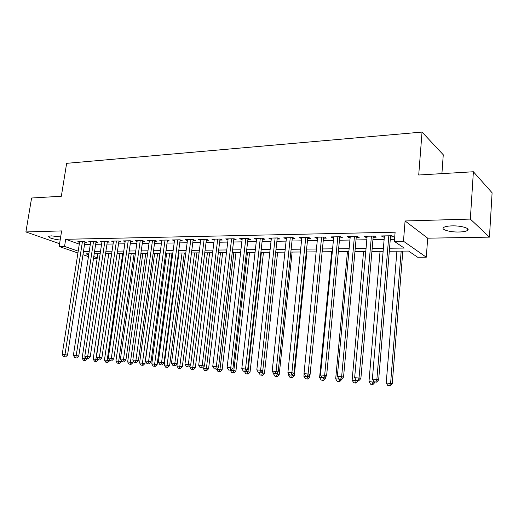 <?xml version="1.0" encoding="UTF-8"?>
<svg xmlns="http://www.w3.org/2000/svg" width="518" height="518" viewBox="0 0 518 518"><rect width="100%" height="100%" fill="white"/><g stroke="black" fill="none" stroke-linecap="round" stroke-linejoin="round"><path stroke-width="0.78" d="M60.664 236.946L51.224 235.845L48.608 236.325C48.575 237.801 52.428 239.051 60.166 240.067M459.019 232.006C463.06 231.896 465.837 231.397 467.365 230.51C470.991 228.509 461.253 225.544 451.929 225.88C447.94 226.01 445.221 226.515 443.764 227.389C440.229 229.422 449.864 232.297 459.019 232.006M97.106 258.663L93.525 258.352M441.912 173.627L443.266 154.772L422.04 132.071L66.641 163.332L61.344 196.244L31.598 198.012L25.9 231.947L59.589 243.693M422.04 132.071L418.719 175.006L473.387 171.756L492.1 192.793L489.452 237.127L470.338 219.082L405.082 220.966L403.47 241.239L426.288 257.2L417.644 257.239L408.585 251.068L389.303 251.23M405.082 220.966L427.693 238.183L489.452 237.127M427.693 238.183L426.288 257.2M473.387 171.756L470.338 219.082M84.842 242.554L86.771 242.521L84.35 241.641L77.758 241.764L79.565 242.418M95.947 242.353L97.908 242.314L95.506 241.427L88.785 241.55L90.631 242.23M107.265 242.146L109.266 242.107L106.883 241.207L100.032 241.336L101.91 242.042M118.803 241.932L120.843 241.893L118.48 240.987L111.493 241.116L113.41 241.848M130.568 241.718L132.653 241.679L130.309 240.76L123.18 240.896L125.136 241.653M142.567 241.498L144.69 241.459L142.372 240.527L135.107 240.663L137.095 241.453M154.811 241.271L156.973 241.233L154.681 240.294L147.267 240.43L149.301 241.252M167.295 241.045L169.509 240.999L167.236 240.048L159.673 240.197L161.745 241.051M180.044 240.812L182.297 240.766L180.057 239.802L172.332 239.951L174.449 240.851M193.052 240.572L195.357 240.527L193.136 239.556L185.256 239.704L187.419 240.643M206.332 240.326L208.683 240.281L206.501 239.297L198.452 239.452L200.654 240.43L200.783 239.407L184.952 364.186L190.682 364.95L206.462 239.297M219.891 240.08L222.293 240.035L220.144 239.038L211.92 239.193L214.18 240.184M233.747 239.821L236.202 239.776L234.078 238.772L225.68 238.927L227.991 239.931M247.895 239.562L250.401 239.517L248.316 238.494L239.737 238.662L242.107 239.672M262.354 239.297L264.918 239.251L262.872 238.215L254.105 238.384L256.527 239.407M277.136 239.025L279.752 238.979L277.745 237.93L268.784 238.105L271.264 239.135M292.243 238.746L294.923 238.701L292.955 237.639L283.793 237.82L286.337 238.856M307.692 238.468L310.431 238.416L308.514 237.341L299.139 237.522L301.741 238.578M323.491 238.176L326.295 238.125L324.423 237.037L314.834 237.225L317.508 238.286M339.659 237.879L342.527 237.827L340.708 236.726L330.892 236.914L332.744 238.008L333.631 237.989M356.203 237.574L359.142 237.522L357.375 236.409L347.325 236.603L349.126 237.704L350.136 237.684M373.141 237.263L376.146 237.212L374.436 236.078L364.148 236.279L365.896 237.399L367.035 237.374M389.549 248.226L404.182 248.07L394.366 241.382L395.117 232.2L65.682 239.29L79.293 244.159M84.551 244.477L90.3 244.379M95.655 244.289L101.586 244.192M106.973 244.101L113.092 243.997M118.512 243.907L124.825 243.803M130.283 243.713L136.791 243.602M142.288 243.512L149.003 243.402M154.526 243.305L161.454 243.188M167.023 243.097L174.165 242.981M179.772 242.884L187.14 242.761M192.78 242.67L200.388 242.541M206.067 242.443L213.915 242.314M219.632 242.217L227.732 242.081M233.488 241.99L241.848 241.848M247.643 241.751L256.274 241.608M262.108 241.511L271.018 241.362M276.89 241.265L286.091 241.11M292.003 241.012L301.508 240.851M307.459 240.753L317.275 240.585M323.264 240.488L333.411 240.32M339.439 240.216L349.922 240.041M355.989 239.938L366.822 239.763M372.934 239.659L384.129 239.471M390.281 239.368L394.535 239.297M390.481 236.946L393.563 236.888L391.912 235.748L381.377 235.949L383.061 237.082L384.337 237.056M77.927 252.978L59.136 246.503L61.629 230.911L25.9 231.947M59.136 246.503L64.556 246.426L78.205 251.165M65.682 239.29L64.556 246.426M394.366 241.382L403.47 241.239M88.442 256.598L82.971 254.714M88.863 253.82L85.943 253.846L88.714 254.811M93.797 256.578L97.242 257.77M383.139 251.282L371.918 251.379M365.792 251.437L354.94 251.528M348.86 251.58L338.358 251.67M332.316 251.722L322.151 251.813M316.155 251.865L306.313 251.949M300.356 252.001L290.831 252.078M284.913 252.13L275.693 252.214M269.813 252.26L260.884 252.337M255.044 252.389L246.4 252.467M240.598 252.512L232.226 252.59M226.463 252.635L218.35 252.706M212.626 252.758L204.765 252.823M199.08 252.875L191.459 252.939M185.813 252.985L178.432 253.049M172.824 253.101L165.663 253.16M160.094 253.211L153.16 253.27M147.624 253.315L140.902 253.373M135.405 253.419L128.885 253.477M123.42 253.522L117.107 253.58M111.674 253.626L105.549 253.678M100.162 253.723L94.218 253.775M83.469 251.489L89.225 251.431M94.58 251.372L100.524 251.308M105.912 251.249L112.037 251.185M117.463 251.126L123.776 251.062M129.241 251.003L135.755 250.932M141.252 250.874L147.973 250.803M153.503 250.744L160.438 250.667M166.013 250.608L173.161 250.537M178.768 250.472L186.15 250.395M191.796 250.336L199.411 250.252M205.096 250.194L212.95 250.11M218.674 250.045L226.787 249.961M232.543 249.903L240.915 249.812M246.717 249.747L255.361 249.657M261.195 249.592L270.118 249.501M275.997 249.436L285.211 249.339M291.129 249.275L300.647 249.171M306.604 249.106L316.44 249.003M322.436 248.938L332.595 248.834M338.63 248.769L349.126 248.653M355.206 248.588L366.051 248.472M372.177 248.407L383.391 248.29M383.165 235.917L383.061 237.082M365.999 236.24L365.896 237.399M349.236 236.564L349.126 237.704M332.854 236.875L332.744 238.008M316.848 237.186L316.731 238.299M301.198 237.484L301.081 238.584M285.897 237.775L285.781 238.869M270.933 238.066L270.81 239.141M256.293 238.345L256.17 239.413M241.971 238.617L241.841 239.672M227.946 238.889L227.823 239.931M214.225 239.148L214.096 240.184M388.824 235.807L376.871 379.448L372.371 379.085L384.434 235.891M390.578 235.774L378.645 379.947L376.871 379.448L375.848 381.98L374.048 381.831L375.848 381.98M376.56 382.174L378.645 379.947M372.371 379.085L374.048 381.831M396.905 251.165L386.227 382.957L392.249 383.78L402.816 251.113M389.594 385.748L387.846 385.599L390.255 385.929L389.594 385.748L390.604 383.314L401.185 251.126M387.846 385.599L386.227 382.957M392.249 383.78L390.255 385.929M371.419 236.137L359.039 378.03L354.655 377.68L367.132 236.221M373.245 236.104L360.878 378.529L359.039 378.03L358.061 380.529L356.306 380.387L358.061 380.529M358.799 380.724L360.878 378.529M354.655 377.68L356.306 380.387M354.429 236.467L341.647 376.644L337.36 376.301L350.246 236.545M356.313 236.428L343.538 377.143L341.647 376.644L340.708 379.118L338.992 378.982L340.708 379.118M341.466 379.318L343.538 377.143M337.36 376.301L338.992 378.982M337.833 236.784L324.663 375.297L320.48 374.961L333.741 236.862M339.769 236.745L326.612 375.796L324.663 375.297L323.769 377.745L322.092 377.609L323.769 377.745M324.546 377.939L326.612 375.796M320.48 374.961L322.092 377.609M321.613 237.095L308.087 373.977L304.001 373.653L317.618 237.166M323.601 237.056L310.088 374.475L308.087 373.977L307.226 376.398L305.594 376.262L307.226 376.398M308.029 376.592L310.088 374.475M304.001 373.653L305.594 376.262M380.05 251.314L368.984 381.552L374.961 382.368L374.987 382.044M372.287 384.311L370.577 384.168L372.973 384.492L372.287 384.311L373.355 380.704M370.577 384.168L368.984 381.552M374.961 382.368L372.973 384.492M363.571 251.457L352.143 380.186L358.106 380.672M355.387 382.906L353.716 382.763L356.093 383.087L355.387 382.906L356.326 380.393M353.716 382.763L352.143 380.186M358.074 380.989L356.093 383.087M338.876 381.533L337.244 381.397L339.601 381.714L338.876 381.533L339.763 379.176L341.582 379.642L341.621 379.15M347.461 251.593L335.69 378.846L339.75 379.176M337.244 381.397L335.69 378.846M341.582 379.642L339.601 381.714M322.74 380.193L321.147 380.057L323.485 380.374L322.74 380.193L323.595 377.862L325.459 378.328L325.595 376.851M331.708 251.729L319.606 377.538L322.869 377.803M321.147 380.057L319.606 377.538M325.459 378.328L323.485 380.374M305.762 237.399L291.893 372.688L287.904 372.371L301.858 237.471M307.802 237.354L293.946 373.187L291.893 372.688L291.071 375.084L289.478 374.954L291.071 375.084M292.392 374.779L292.333 375.317L291.899 375.278L293.946 373.187M287.904 372.371L289.478 374.954M306.967 378.878L305.413 378.749L307.731 379.059L306.967 378.878L307.789 376.573L309.699 377.039L309.932 374.631M304.131 373.86L303.891 376.256L306.391 376.456M305.413 378.749L303.891 376.256M309.699 377.039L307.731 379.059M290.268 237.691L276.081 371.432L272.183 371.121L286.454 237.768M292.359 237.652L278.172 371.93L276.081 371.432L275.291 373.802L273.737 373.672L275.291 373.802M277.363 372.753L277.221 374.087L276.133 373.996L278.172 371.93M272.183 371.121L273.737 373.672M291.55 377.596L290.022 377.473L292.333 377.784L291.55 377.596L292.333 375.317L294.289 375.783L306.909 251.942M288.668 373.62L288.526 375.006L290.294 375.149M290.022 377.473L288.526 375.006M294.289 375.783L292.333 377.784M275.123 237.982L260.625 370.202L256.818 369.897L271.387 238.053M277.253 237.943L262.762 370.7L260.625 370.202L259.874 372.546L258.352 372.423L259.874 372.546M262.665 370.797L262.438 372.882L260.729 372.74L262.762 370.7M256.818 369.897L258.352 372.423M276.47 376.346L274.98 376.223L277.266 376.528L276.47 376.346L277.221 374.087L279.215 374.553L292.12 252.072M273.543 373.355L273.498 373.782L274.566 373.866M274.98 376.223L273.498 373.782M279.215 374.553L277.266 376.528M260.301 238.267L245.519 369.004L241.796 368.706L256.65 238.338M262.477 238.228L247.695 369.502L245.519 369.004L244.8 371.322L243.311 371.199L244.8 371.322M261.396 252.337L247.973 371.704L245.674 371.516L247.695 369.502M241.796 368.706L243.311 371.199M261.719 375.116L260.256 375L262.535 375.304L261.719 375.116L262.438 372.882L264.471 373.349L277.642 252.195M258.799 372.526L259.201 372.617M260.256 375L258.793 372.584M264.471 373.349L262.535 375.304M245.804 238.545L230.75 367.825L227.111 367.54L242.23 238.61M248.018 238.5L232.964 368.324L230.75 367.825L230.063 370.124L228.606 370.007L230.063 370.124M247.481 252.454L233.819 370.551L230.95 370.318L232.964 368.324M227.111 367.54L228.606 370.007M247.287 373.918L245.856 373.802L248.116 374.1L247.287 373.918L247.973 371.704L250.045 372.17L263.468 252.318M245.856 373.802L244.405 371.412M250.045 372.17L248.116 374.1M231.617 238.817L216.31 366.679L212.749 366.394L228.121 238.882M233.871 238.772L218.564 367.178L216.31 366.679L215.65 368.952L214.225 368.835L215.65 368.952M217.968 371.484L220.189 371.775L217.968 371.484L216.55 369.146L218.564 367.178M212.749 366.394L214.225 368.835M233.158 372.746L231.76 372.63L234.006 372.928L233.158 372.746L233.819 370.551L235.93 371.017L249.592 252.434M231.76 372.63L230.329 370.266M235.93 371.017L234.006 372.928M217.735 239.083L202.182 365.553L198.698 365.281L214.31 239.148M220.02 239.038L204.468 366.051L202.182 365.553L201.554 367.806L200.162 367.689L201.554 367.806M202.473 368L204.468 366.051M198.698 365.281L200.162 367.689M216.556 369.146L222.105 369.891L235.994 252.551M219.334 371.594L219.969 369.425L233.851 252.57M222.105 369.891L220.189 371.775M204.137 239.342L188.358 364.458L187.762 366.686L186.396 366.576L187.762 366.686M188.688 366.88L190.682 364.95M184.952 364.186L186.396 366.576M203.14 367.346L203.056 368.045L208.573 368.784L222.675 252.667M205.795 370.467L204.455 370.357L206.663 370.655L205.795 370.467L206.404 368.317L220.5 252.687M204.455 370.357L203.056 368.045M208.573 368.784L206.663 370.655M190.831 239.601L174.831 363.383L171.497 363.118L187.542 239.659M193.182 239.569L177.182 363.876L174.831 363.383L174.262 365.585L172.928 365.475L174.262 365.585M175.207 365.779L177.182 363.876M171.497 363.118L172.928 365.475M190.009 365.604L189.841 366.971L195.318 367.702L209.622 252.784M192.534 369.366L191.226 369.256L193.421 369.548L192.534 369.366L207.42 252.803M191.226 369.256L189.841 366.971M195.318 367.702L193.421 369.548M177.791 239.847L161.597 362.328L158.327 362.069L174.572 239.912M180.167 239.853L163.973 362.82L161.597 362.328L161.053 364.51L159.745 364.407L161.053 364.51M162.004 364.704L163.973 362.82M158.327 362.069L159.745 364.407M177.15 363.908L176.891 365.915L182.336 366.64L196.834 252.894M179.552 368.285L178.263 368.181L180.445 368.473L179.552 368.285L194.6 252.913M178.263 368.181L176.891 365.915M182.336 366.64L180.445 368.473M165.022 240.093L148.634 361.299L145.435 361.046L161.869 240.151M167.424 240.125L151.036 361.791L148.634 361.299L148.116 363.461L146.834 363.358L148.116 363.461M149.074 363.655L151.036 361.791M145.435 361.046L146.834 363.358M178.924 253.049L164.212 364.886L169.613 365.604L184.291 252.998M166.828 367.23L165.566 367.126L167.728 367.411L166.828 367.23L182.032 253.017M165.566 367.126L164.212 364.886M169.613 365.604L167.728 367.411M152.506 240.333L135.936 360.288L132.809 360.042L149.417 240.391M154.927 240.391L138.371 360.781L135.936 360.288L135.444 362.432L134.188 362.328L135.444 362.432M136.415 362.626L138.371 360.781M132.809 360.042L134.188 362.328M166.666 253.153L151.78 363.876L157.148 364.588L171.995 253.108M154.358 366.194L153.127 366.09L155.27 366.375L154.358 366.194L169.71 253.127M153.127 366.09L151.78 363.876M157.148 364.588L155.27 366.375M140.242 240.566L123.504 359.298L120.435 359.058L137.218 240.624M142.69 240.65L125.958 359.79L123.504 359.298L123.031 361.422L121.808 361.318L123.031 361.422M124.016 361.616L125.958 359.79M120.435 359.058L121.808 361.318M154.642 253.257L139.601 362.878L144.93 363.591L159.939 253.211M142.139 365.177L140.928 365.08L143.059 365.358L142.139 365.177L157.627 253.231M140.928 365.08L139.601 362.878M144.93 363.591L143.059 365.358M128.218 240.799L111.325 358.333L108.32 358.093L125.252 240.857M130.685 240.909L113.798 358.819L111.325 358.333L110.878 360.431L109.674 360.334L110.878 360.431M111.869 360.625L113.798 358.819M108.32 358.093L109.674 360.334M142.845 253.36L127.655 361.907L132.951 362.613L133.21 360.709M130.154 364.18L128.969 364.083L131.093 364.361L130.154 364.18L145.772 253.334M128.969 364.083L127.655 361.907M132.951 362.613L131.093 364.361M116.433 241.025L99.391 357.381L96.439 357.148L113.526 241.077M118.92 241.155L101.884 357.873L99.391 357.381L98.957 359.466L97.785 359.369L98.957 359.466M99.961 359.654L101.884 357.873M96.439 357.148L97.785 359.369M131.274 253.457L115.941 360.955L121.199 361.655L121.354 360.573M118.408 363.209L117.249 363.112L119.354 363.39L118.408 363.209L134.149 253.431M117.249 363.112L115.941 360.955M121.199 361.655L119.354 363.39M104.876 241.246L87.691 356.449L84.803 356.222L102.02 241.297M107.375 241.394L90.21 356.941L87.691 356.449L87.283 358.514L86.13 358.417L87.283 358.514M88.293 358.709L90.21 356.941M84.803 356.222L86.13 358.417M119.923 253.555L104.461 360.023L109.68 360.709L109.732 360.347M106.889 362.25L105.75 362.153L107.835 362.432L106.889 362.25L122.74 253.529M105.75 362.153L104.461 360.023M109.68 360.709L107.835 362.432M93.538 241.459L76.224 355.542L73.388 355.316L90.741 241.517M96.057 241.628L78.755 356.028L76.224 355.542L75.835 357.582L74.702 357.491L75.835 357.582M76.852 357.776L78.755 356.028M73.388 355.316L74.702 357.491M108.78 253.652L93.195 359.103L98.42 359.492M95.584 361.311L94.47 361.214L96.542 361.493L95.584 361.311L111.551 253.626M94.47 361.214L93.195 359.103M98.381 359.79L96.542 361.493M82.42 241.673L64.977 354.649L62.199 354.422L79.668 241.725M84.952 241.854L67.528 355.128L64.977 354.649L64.608 356.669L63.5 356.578L64.608 356.669M65.631 356.863L67.528 355.128M62.199 354.422L63.5 356.578M97.85 253.749L82.142 358.203L87.328 358.624M84.499 360.386L83.404 360.295L85.464 360.567L84.499 360.386L85.133 356.772M83.404 360.295L82.142 358.203M87.289 358.883L85.464 360.567M467.365 230.51L467.489 228.619"/></g></svg>

